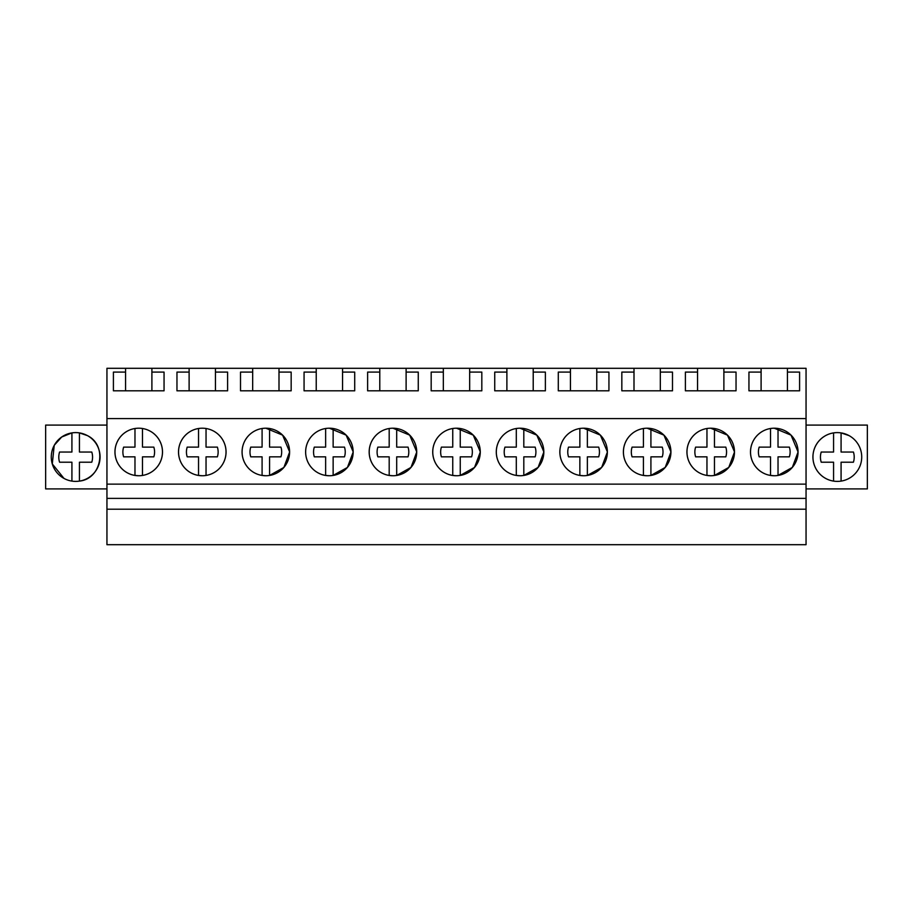 <?xml version="1.0" encoding="UTF-8"?>
<svg xmlns="http://www.w3.org/2000/svg" width="913" height="913" viewBox="0 0 913 913"><rect width="100%" height="100%" fill="white"/><g stroke="black" fill="none" stroke-linecap="round" stroke-linejoin="round"><path stroke-width="1.37" d="M106.947 509.214L106.947 544.696L806.053 544.696L806.053 509.214L106.947 509.214L106.947 498.372L806.053 498.372L806.053 509.214M125.56 368.304L151.9 368.304L151.9 372.093L164.055 372.093L164.055 390.821L113.406 390.821L113.406 372.093L125.56 372.093L125.56 368.304L106.947 368.304L106.947 498.372M106.947 484.13L806.053 484.13L806.053 498.372M106.947 418.599L806.053 418.599L806.053 484.13M138.73 428.208A23.772 23.772 0 0 0 114.958 451.981A23.772 23.772 0 0 0 138.73 475.741A23.772 23.772 0 0 0 162.503 451.981A23.772 23.772 0 0 0 138.73 428.208M583.612 475.741A23.772 23.772 0 0 0 607.373 451.981A23.772 23.772 0 0 0 583.612 428.208A23.772 23.772 0 0 0 559.84 451.981A23.772 23.772 0 0 0 583.612 475.741L579.858 475.445L579.858 456.842L568.525 456.842A15.852 15.852 0 0 1 568.525 447.119L579.858 447.119L579.858 428.505A23.772 23.772 0 0 0 579.858 475.445M647.157 475.741A23.772 23.772 0 0 0 670.929 451.981A23.772 23.772 0 0 0 647.157 428.208A23.772 23.772 0 0 0 623.396 451.981A23.772 23.772 0 0 0 647.157 475.741L643.414 475.445L643.414 456.842L632.081 456.842A15.852 15.852 0 0 1 632.081 447.119L643.414 447.119L643.414 428.505A23.772 23.772 0 0 0 643.414 475.445M265.843 475.741A23.772 23.772 0 0 0 289.604 451.981A23.772 23.772 0 0 0 265.843 428.208A23.772 23.772 0 0 0 242.071 451.981A23.772 23.772 0 0 0 265.843 475.741L262.088 475.445L262.088 456.842L250.755 456.842A15.852 15.852 0 0 1 250.755 447.119L262.088 447.119L262.088 428.505A23.772 23.772 0 0 0 262.088 475.445M202.287 428.208A23.772 23.772 0 0 0 178.514 451.981A23.772 23.772 0 0 0 202.287 475.741A23.772 23.772 0 0 0 226.059 451.981A23.772 23.772 0 0 0 202.287 428.208M392.944 475.741A23.772 23.772 0 0 0 416.716 451.981A23.772 23.772 0 0 0 392.944 428.208A23.772 23.772 0 0 0 369.172 451.981A23.772 23.772 0 0 0 392.944 475.741L389.189 475.445L389.189 456.842L377.856 456.842A15.852 15.852 0 0 1 377.856 447.119L389.189 447.119L389.189 428.505A23.772 23.772 0 0 0 389.189 475.445M329.388 475.741A23.772 23.772 0 0 0 353.16 451.981A23.772 23.772 0 0 0 329.388 428.208A23.772 23.772 0 0 0 305.627 451.981A23.772 23.772 0 0 0 329.388 475.741L325.633 475.445L325.633 456.842L314.312 456.842A15.852 15.852 0 0 1 314.312 447.119L325.633 447.119L325.633 428.505A23.772 23.772 0 0 0 325.633 475.445M456.5 428.208A23.772 23.772 0 0 0 432.728 451.981A23.772 23.772 0 0 0 456.5 475.741A23.772 23.772 0 0 0 480.272 451.981A23.772 23.772 0 0 0 456.5 428.208L473.265 435.136L480.272 451.867M710.713 428.208A23.772 23.772 0 0 0 686.941 451.981A23.772 23.772 0 0 0 710.713 475.741A23.772 23.772 0 0 0 734.486 451.981A23.772 23.772 0 0 0 710.713 428.208L727.49 435.147L734.486 451.889M520.056 428.208A23.772 23.772 0 0 0 496.284 451.981A23.772 23.772 0 0 0 520.056 475.741A23.772 23.772 0 0 0 543.828 451.981A23.772 23.772 0 0 0 520.056 428.208L536.821 435.136L543.828 451.878M774.27 475.741A23.772 23.772 0 0 0 798.042 451.981A23.772 23.772 0 0 0 774.27 428.208A23.772 23.772 0 0 0 750.497 451.981A23.772 23.772 0 0 0 774.27 475.741L770.515 475.445L770.515 456.842L759.182 456.842A15.852 15.852 0 0 1 759.182 447.119L770.515 447.119L770.515 428.505A23.772 23.772 0 0 0 770.515 475.445M151.9 368.304L761.1 368.304L761.1 390.821M723.883 368.304L723.883 372.093L736.038 372.093L736.038 390.821L685.389 390.821L685.389 372.093L697.555 372.093L697.555 390.821M697.555 368.304L697.555 372.093M660.327 368.304L660.327 372.093L672.493 372.093L672.493 390.821L621.833 390.821L621.833 372.093L633.999 372.093L633.999 390.821M633.999 368.304L633.999 372.093M596.771 368.304L596.771 372.093L608.937 372.093L608.937 390.821L558.288 390.821L558.288 372.093L570.442 372.093L570.442 390.821M570.442 368.304L570.442 372.093M533.215 368.304L533.215 372.093L545.381 372.093L545.381 390.821L494.732 390.821L494.732 372.093L506.886 372.093L506.886 390.821M506.886 368.304L506.886 372.093M469.67 368.304L469.67 372.093L481.824 372.093L481.824 390.821L431.176 390.821L431.176 372.093L443.33 372.093L443.33 390.821M443.33 368.304L443.33 372.093M406.114 368.304L406.114 372.093L418.268 372.093L418.268 390.821L367.619 390.821L367.619 372.093L379.785 372.093L379.785 390.821M379.785 368.304L379.785 372.093M342.558 368.304L342.558 372.093L354.712 372.093L354.712 390.821L304.063 390.821L304.063 372.093L316.229 372.093L316.229 390.821M316.229 368.304L316.229 372.093M279.001 368.304L279.001 372.093L291.167 372.093L291.167 390.821L240.507 390.821L240.507 372.093L252.673 372.093L252.673 390.821M252.673 368.304L252.673 372.093M215.445 368.304L215.445 372.093L227.611 372.093L227.611 390.821L176.962 390.821L176.962 372.093L189.117 372.093L189.117 390.821M189.117 368.304L189.117 372.093M806.053 418.599L806.053 368.304L787.44 368.304L787.44 372.093L799.594 372.093L799.594 390.821L748.945 390.821L748.945 372.093L761.1 372.093M761.1 368.304L787.44 368.304M106.947 425.093L45.65 425.093L45.65 488.9L106.947 488.9M71.922 432.899L71.922 452.038L59.573 452.038A16.891 16.891 0 0 0 59.573 462.206L71.922 462.206L71.922 481.105A24.4 24.4 0 0 0 79.431 481.105C101.777 478.903 107.654 445.236 87.374 435.592A24.4 24.4 0 0 0 54.266 445.304A24.4 24.4 0 0 0 63.978 478.412A24.4 24.4 0 0 0 97.086 468.7A24.4 24.4 0 0 0 87.374 435.592L79.431 432.899A24.4 24.4 0 0 0 71.922 432.899L61.696 437.019L54.324 445.202M587.367 475.445A23.772 23.772 0 0 0 587.367 428.505L587.367 447.119L598.688 447.119A15.852 15.852 0 0 1 598.688 456.842L587.367 456.842L587.367 475.445L601.656 467.433L607.373 452.072M607.373 451.878L600.377 435.136L583.612 428.208M650.912 475.445A23.772 23.772 0 0 0 650.912 428.505L650.912 447.119L662.245 447.119A15.852 15.852 0 0 1 662.245 456.842L650.912 456.842L650.912 475.445L665.212 467.433L670.929 452.072M670.929 451.889L663.934 435.136L647.157 428.208M269.586 475.445A23.772 23.772 0 0 0 269.586 428.505L269.586 447.119L280.919 447.119A15.852 15.852 0 0 1 280.919 456.842L269.586 456.842L269.586 475.445L283.886 467.445L289.604 452.095M289.604 451.867L282.596 435.136L265.843 428.208M396.699 475.445A23.772 23.772 0 0 0 396.699 428.505L396.699 447.119L408.031 447.119A15.852 15.852 0 0 1 408.031 456.842L396.699 456.842L396.699 475.445L410.987 467.433L416.716 452.083M416.716 451.867L409.709 435.136L392.944 428.208M333.142 475.445A23.772 23.772 0 0 0 333.142 428.505L333.142 447.119L344.475 447.119A15.852 15.852 0 0 1 344.475 456.842L333.142 456.842L333.142 475.445L347.431 467.445L353.16 452.095M353.16 451.867L346.153 435.136L329.388 428.208M460.255 475.445A23.772 23.772 0 0 0 460.255 428.505L460.255 447.119L471.587 447.119A15.852 15.852 0 0 1 471.587 456.842L460.255 456.842L460.255 475.445L474.543 467.433L480.272 452.083M714.468 475.445A23.772 23.772 0 0 0 714.468 428.505L714.468 447.119L725.801 447.119A15.852 15.852 0 0 1 725.801 456.842L714.468 456.842L714.468 475.445L728.768 467.433L734.486 452.061M523.811 475.445A23.772 23.772 0 0 0 523.811 428.505L523.811 447.119L535.144 447.119A15.852 15.852 0 0 1 535.144 456.842L523.811 456.842L523.811 475.445L538.099 467.433L543.828 452.072M778.024 475.445A23.772 23.772 0 0 0 778.024 428.505L778.024 447.119L789.357 447.119A15.852 15.852 0 0 1 789.357 456.842L778.024 456.842L778.024 475.445L792.324 467.422L798.042 452.049M798.042 451.901L791.046 435.147L774.27 428.208M723.883 372.093L723.883 390.821M660.327 372.093L660.327 390.821M596.771 372.093L596.771 390.821M533.215 372.093L533.215 390.821M469.67 372.093L469.67 390.821M406.114 372.093L406.114 390.821M342.558 372.093L342.558 390.821M279.001 372.093L279.001 390.821M215.445 372.093L215.445 390.821M151.9 372.093L151.9 390.821M125.56 372.093L125.56 390.821M787.44 372.093L787.44 390.821M54.209 445.407L52.292 463.918L63.978 478.412M806.053 425.093L867.35 425.093L867.35 488.9L806.053 488.9M825.626 435.592A24.4 24.4 0 0 0 815.914 468.7A24.4 24.4 0 0 0 849.022 478.412A24.4 24.4 0 0 0 858.734 445.304A24.4 24.4 0 0 0 825.626 435.592M134.976 475.445L134.976 456.842L123.643 456.842A15.852 15.852 0 0 1 123.643 447.119L134.976 447.119L134.976 428.505A23.772 23.772 0 0 0 134.976 475.445L138.73 475.741M153.818 447.119A15.852 15.852 0 0 1 153.818 456.842L142.485 456.842L142.485 475.445A23.772 23.772 0 0 0 142.485 428.505L142.485 447.119L153.818 447.119L142.485 447.119M134.976 456.842L123.643 456.842M198.532 475.445L198.532 456.842L187.199 456.842A15.852 15.852 0 0 1 187.199 447.119L198.532 447.119L198.532 428.505A23.772 23.772 0 0 0 198.532 475.445L202.287 475.741M217.374 447.119A15.852 15.852 0 0 1 217.374 456.842L206.041 456.842L206.041 475.445A23.772 23.772 0 0 0 206.041 428.505L206.041 447.119L217.374 447.119L206.041 447.119M198.532 456.842L187.199 456.842M262.088 456.842L250.755 456.842M269.586 447.119L280.919 447.119M325.633 456.842L314.312 456.842M333.142 447.119L344.475 447.119M389.189 456.842L377.856 456.842M396.699 447.119L408.031 447.119M452.745 475.445L452.745 456.842L441.413 456.842A15.852 15.852 0 0 1 441.413 447.119L452.745 447.119L452.745 428.505A23.772 23.772 0 0 0 452.745 475.445L456.5 475.741M452.745 456.842L441.413 456.842M460.255 447.119L471.587 447.119M516.302 475.445L516.302 456.842L504.969 456.842A15.852 15.852 0 0 1 504.969 447.119L516.302 447.119L516.302 428.505A23.772 23.772 0 0 0 516.302 475.445L520.056 475.741M516.302 456.842L504.969 456.842M523.811 447.119L535.144 447.119M579.858 456.842L568.525 456.842M587.367 447.119L598.688 447.119M643.414 456.842L632.081 456.842M650.912 447.119L662.245 447.119M706.959 475.445L706.959 456.842L695.626 456.842A15.852 15.852 0 0 1 695.626 447.119L706.959 447.119L706.959 428.505A23.772 23.772 0 0 0 706.959 475.445L710.713 475.741M706.959 456.842L695.626 456.842M714.468 447.119L725.801 447.119M770.515 456.842L759.182 456.842M778.024 447.119L789.357 447.119M79.431 432.899L79.431 452.038L91.779 452.038A16.891 16.891 0 0 1 91.779 462.206L79.431 462.206L79.431 481.105M71.922 462.206L59.573 462.206M79.431 452.038L91.779 452.038M825.626 478.412A24.4 24.4 0 0 0 861.358 461.191A24.4 24.4 0 0 0 849.022 435.592L841.078 432.899A24.4 24.4 0 0 0 825.626 478.412M833.569 481.105L833.569 462.206L821.221 462.206A16.891 16.891 0 0 1 821.221 452.038L833.569 452.038L833.569 432.899M841.078 432.899L841.078 452.038L853.427 452.038A16.891 16.891 0 0 1 853.427 462.206L841.078 462.206L841.078 481.105M833.569 462.206L821.221 462.206M841.078 452.038L853.427 452.038"/></g></svg>

